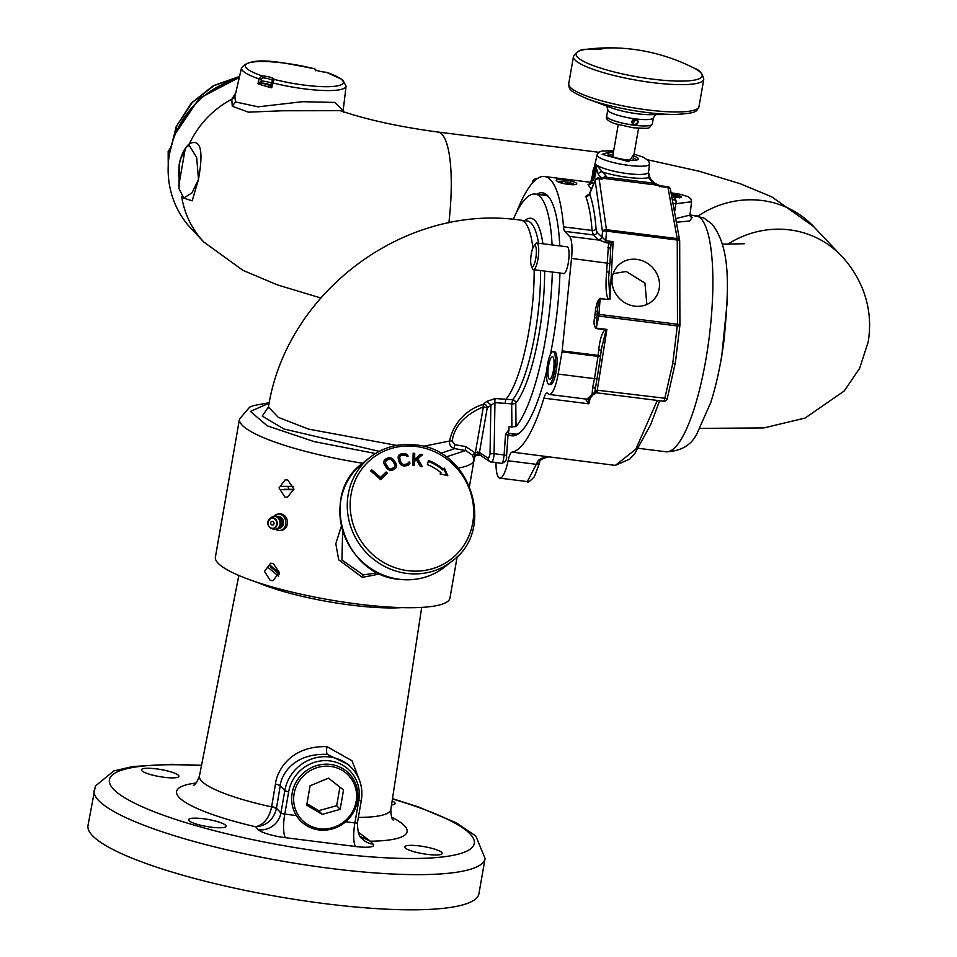 <?xml version="1.0" encoding="UTF-8"?>
<svg xmlns="http://www.w3.org/2000/svg" width="957" height="957" viewBox="0 0 957 957"><rect width="100%" height="100%" fill="white"/><g stroke="black" fill="none" stroke-linecap="round" stroke-linejoin="round"><path stroke-width="1.44" d="M268.403 407.981L268.439 407.084L278.355 417.396L308.597 429.119L396.653 445.4M423.161 446.357L449.587 441.033A46.606 44.381 -43.4 0 1 483.058 404.392L486.814 401.378L495.355 398.543L512.677 399.751A3.338 3.027 -140.5 0 1 515.787 403.124L516.014 426.595A120.331 28.949 97.2 0 0 552.345 272.039M440.507 453.403L454.731 448.606C450.891 447.386 449.168 444.861 449.587 441.033A3.338 0.61 11.4 0 1 452.111 441.021C454.455 426.224 464.875 414.812 483.369 406.809L483.058 404.392A3.338 3.098 56 0 1 487.233 407.909L494.948 402.646A3.338 0.969 87.1 0 1 495.355 398.543M268.45 407.024L262.242 416.068L283.822 428.963L379.259 451.357M474.516 457.35L474.469 457.578A3.338 0.634 -170.1 0 1 474.277 457.733L474.002 460.281L472.734 455.329L465.688 450.544L454.731 448.606A3.338 0.837 -80 0 1 454.766 444.67L452.111 441.021M474.54 457.29L469.504 486.096M458.188 468.045A119.051 22.454 -170.1 0 0 474.002 460.281L474.469 457.578L476.215 455.197L475.294 453.02L465.724 446.608A3.338 0.837 -80 0 0 465.688 450.544L446.01 456.944M457.207 556.567L449.969 598.041A119.051 22.454 -170.1 0 1 343.324 602.061A119.051 22.454 -170.1 0 1 218.029 563.147A119.051 22.454 -170.1 0 1 215.397 557.106L239.489 419.07L249.657 407.156L253.784 405.553L269.276 402.694M341.374 526.075L335.799 543.72L338.73 559.857L362.32 577.358L380.192 573.913M270.257 580.456L264.479 571.365L270.592 563.254L273.224 563.458L279.348 572.513L272.936 580.66L270.257 580.456M284.827 497.018L279.037 487.926L285.162 479.816L287.794 480.019L293.907 489.075L287.495 497.221L284.827 497.018M342.642 530.896L341.912 560.048L363.193 574.906L377.8 572.764M540.585 270.556A92.602 22.274 97.2 0 1 512.677 399.751L511.684 403.854L494.948 402.646L494.087 453.702L504.1 454.958C503.549 460.484 502.664 463.284 501.432 463.367L489.84 461.597A3.338 3.158 -56.5 0 1 488.501 458.451L479.457 452.47L477.531 451.991L475.294 453.02L483.369 406.809L487.233 407.909L479.457 452.47A3.338 3.158 -56.5 0 0 480.785 455.616L476.215 455.197L474.469 457.578M486.814 401.378L490.857 404.859L490.032 454.312A3.338 1.017 -179 0 1 494.087 453.702C493.633 459.228 492.652 462.028 491.144 462.075A3.338 3.158 -56.5 0 1 489.84 461.597L480.785 455.616M506.456 456.369A3.338 1.065 4 0 0 506.54 456.166A3.338 1.065 4 0 0 504.1 454.958L505.535 434.49L508.909 429.609L509.028 426.846L516.014 426.595M478.105 454.886L476.179 455.197M505.535 434.49A3.338 1.065 4 0 1 507.976 435.686L507.976 435.686A3.338 1.065 4 0 1 507.976 435.722L508.909 429.609M507.976 435.662L506.54 456.166C507.15 459.492 505.511 461.932 501.624 463.463M507.976 435.722L507.712 438.581M478.285 454.886L477.531 451.991M474.026 458.582L475.007 453.187A3.338 0.981 -28 0 0 472.734 455.329M513.263 219.368A120.331 28.949 97.2 0 1 535.119 194.044A120.331 28.949 97.2 0 1 540.406 197.022A120.331 28.949 97.2 0 1 552.093 244.944M511.911 427.205L511.684 403.854A3.338 1.005 179.5 0 0 515.787 403.124A95.76 23.04 97.2 0 0 544.641 271.07M273.57 568.099L273.379 569.343M287.937 486.383L288.858 489.326M719.473 368.182L721.698 356.554L727.129 302.831M690.105 216.091L692.174 217.371L689.758 220.983L676.36 222.239M596.462 392.753A3.302 0.801 -82.8 0 0 596.57 392.801A3.302 0.801 -82.8 0 0 597.67 390.253L596.367 392.777L592.096 394.404L586.856 399.177L549.306 394.451A26.461 6.364 -82.8 0 1 547.883 393.494A13.231 3.182 -82.8 0 0 547.177 393.016A13.231 3.182 -82.8 0 0 543.923 398.16A138.897 33.411 97.2 0 1 512.031 452.099L615.327 465.401L635.831 449.156L657.303 400.433M516.624 212.167A138.897 33.411 97.2 0 1 544.473 176.507A138.897 33.411 97.2 0 1 563.517 226.857A13.231 3.182 -82.8 0 0 564.75 231.331L569.523 236.391A24.571 5.909 -82.8 0 1 571.52 258.438L562.166 350.884A3.302 0.801 -82.8 0 1 562.034 351.853L558.158 374.079A26.461 6.364 -82.8 0 1 549.306 394.451M589.333 193.96L585.768 196.281C588.938 205.037 591.031 216.426 592.06 230.458L593.352 234.932L564.75 231.331M591.127 180.765L591.785 182.033L592.61 174.353L591.127 180.765L589.584 182.608L591.617 182.572L588.077 184.665L591.33 189.283M674.541 212.179L675.893 203.769L691.576 201.76L690.918 198.984L688.274 196.735L681.121 194.486L671.048 192.8L675.821 200.121L672.293 199.666M590.218 398.16L588.794 403.794L543.923 398.16M556.543 180.694C553.026 178.11 574.511 180.837 576.425 183.194C579.822 186.531 558.374 183.816 556.543 180.694L556.424 180.55M576.425 183.194L576.389 184.055M671.18 193.529L681.444 196.412L681.408 197.274L671.898 197.489M512.031 452.099A13.231 3.182 -82.8 0 0 508.107 460.772A26.461 6.364 -82.8 0 1 499.817 478.141A26.461 6.364 -82.8 0 1 496.001 462.757M536.71 194.247A122.472 29.464 97.2 0 1 549.186 197.513A122.472 29.464 97.2 0 1 559.773 245.913M559.941 272.996A122.472 29.464 97.2 0 1 552.835 341.541A122.472 29.464 97.2 0 1 550.419 354.329M546.746 370.718A122.472 29.464 97.2 0 1 519.567 432.947A122.472 29.464 97.2 0 1 508.215 434.346M563.147 273.403A13.625 3.278 -82.8 0 0 568.243 263.175A13.625 3.278 -82.8 0 0 566.508 246.762M539.604 462.111A3.302 1.292 -163.5 0 1 539.628 462.482C539.09 460.425 542.057 458.57 548.517 456.944L550.323 456.92C542.631 457.111 538.193 459.133 536.997 462.997L527.307 481.598L499.817 478.141M539.126 463.822A3.302 0.957 -165.3 0 1 539.174 464.085L539.628 462.482A3.302 1.292 -163.5 0 1 536.997 462.997M527.307 481.598C527.726 482.914 530.082 481.287 534.353 476.706L539.174 464.085A3.302 0.957 -165.3 0 1 536.602 464.36L508.107 460.772M585.768 196.281A3.302 2.859 160 0 0 589.632 193.912C592.862 202.872 595.003 214.524 596.055 228.902L597.048 232.252L605.805 240.733L606.487 231.127A3.302 1.053 4 0 0 602.467 231.558L595.146 180.729A3.302 2.416 -8.2 0 1 599.118 178.851L601.786 179.186L603.077 178.325M589.464 194.331L595.146 180.729A3.302 2.07 -157.3 0 1 595.23 179.976A3.302 3.302 0 0 1 598.699 177.966A3.302 0.801 97.2 0 1 599.118 178.851L606.427 229.68A3.302 0.801 97.2 0 1 606.487 231.127L677.257 240.028L677.472 324.244L599.034 314.375L597.072 315.02L597.324 311.348C598.017 304.302 598.95 300.067 600.135 298.644L606.87 299.493L600.159 298.297L598.807 316.061L597.072 315.02L596.438 317.891L594.536 317.748L595.421 311.216C596.331 303.919 597.91 299.613 600.159 298.297M588.077 184.665A3.302 3.146 136.6 0 0 591.785 182.033L593.496 184.127M604.441 177.44A3.302 3.122 66.3 0 1 606.08 177.248L606.451 176.495L595.828 164.329L596.008 165.681L595.828 164.329A27.059 5.108 -170.1 0 0 627.565 173.624A27.059 5.108 -170.1 0 0 648.559 172.212L649.54 164.018L648.619 160.8L643.451 157.247L634.048 154.113M603.317 177.87A3.302 3.146 -43.4 0 1 606.451 176.495M604.393 177.452L603.185 177.942M603.197 178.349L606.08 177.248M654.54 183.122A3.302 3.146 136.6 0 0 652.841 182.332L655.653 183.708L651.526 182.907L660.474 186.567L660.174 185.79L660.474 186.567M601.989 178.325L598.34 174.461A3.302 3.146 -43.4 0 1 602.049 171.829A30.361 5.73 -170.1 0 0 648.439 177.667L652.841 182.332M598.34 174.461L596.319 167.87C595.804 175.681 594.417 179.82 592.18 180.299L593.041 180.335M596.319 167.87L595.661 165.047L594.189 167.535L597.096 154.867A26.617 5.024 9.9 0 0 628.893 165.417A26.617 5.024 9.9 0 0 649.54 164.018M648.559 172.212L648.439 177.667A3.302 3.146 136.6 0 1 650.282 178.6L654.564 183.134M655.76 183.708L654.755 183.385M655.653 183.708L660.174 185.79L667.579 186.639A3.302 0.801 97.2 0 1 667.998 187.512L677.209 238.592L606.427 229.68A3.302 2.416 -8.2 0 0 602.467 231.558L602.073 237.085A3.302 3.122 133.8 0 1 598.376 239.752L605.984 242.707A3.302 0.801 97.2 0 1 605.805 240.733L613.138 241.654L610.829 245.65A3.302 2.859 -125.2 0 0 608.616 243.042L606.618 271.692C605.386 287.878 606.14 297.172 608.903 299.577L606.894 299.146M660.174 185.79L659.445 186.747M691.576 201.76L689.973 215.086L675.702 218.615M667.173 398.519L597.67 390.253M675.187 363.385L667.244 398.686A3.302 3.302 0 0 1 663.608 401.234A3.302 0.801 -82.8 0 0 664.72 398.686L672.699 363.72L675.187 363.385M595.421 311.216L597.324 311.348L596.151 328.084L606.917 329.435L605.267 329.698L605.913 330.727L606.917 329.435L597.252 390.205L592.096 394.404L592.61 387.836A3.302 1.782 -166 0 0 595.386 386.76L595.386 386.76A3.302 1.782 -166 0 0 595.398 386.341M588.902 397.681A3.302 3.038 -146.5 0 0 591.761 396.401L594.764 392.49L597.048 378.434A3.302 0.634 -171 0 1 594.476 378.649L592.61 387.836M595.254 387.047L594.943 388.781M591.761 396.401L586.832 399.165M675.271 363.552L679.877 325.607A3.302 3.302 0 0 0 679.901 325.201A3.302 0.993 179.9 0 1 679.805 325.44A3.302 0.67 -173.1 0 1 679.877 325.607A3.302 0.67 -173.1 0 1 677.293 325.942L598.807 316.061L596.091 328.55L605.267 329.698C602.18 332.211 600.003 338.886 598.723 349.688L598.149 355.406L562.166 350.884M596.091 328.55C594.106 326.588 593.591 322.988 594.536 317.748M608.628 277.901L609.083 272.255L608.628 277.901L609.932 299.35L608.903 299.577M636.776 259.371A24.655 22.645 42.4 0 0 617.026 266.752A24.655 22.645 42.4 0 0 614.191 290.82A24.655 22.645 42.4 0 0 634.742 306.156A24.655 22.645 42.4 0 0 653.392 299.996A24.655 22.645 42.4 0 0 657.674 275.52A24.655 22.645 42.4 0 0 636.776 259.371M609.896 263.582L609.083 272.255L606.618 271.692M588.268 399.105L588.794 403.794L585.349 398.985M601.128 350.31L598.723 349.688M605.913 330.727L601.14 350.19M610.243 250.112A3.302 2.369 175.4 0 0 610.315 249.454A3.302 2.369 175.4 0 0 607.862 247.385M610.829 245.65L609.956 263.522L571.52 258.438M609.932 299.35L613.138 241.654L608.616 243.042L605.984 242.707M569.523 236.391L598.807 240.075L602.264 237.563M598.699 177.966L601.403 178.313L601.786 179.186M603.448 177.99L602.946 178.792M646.86 304.47L644.946 283.105L626.213 271.489L613.162 273.642M613.688 150.751L602.144 154.292L628.725 161.649L634.036 154.185M633.713 156.015A15.456 2.919 -170.1 0 1 638.02 159.544A15.456 2.919 -170.1 0 1 626.416 159.819A15.456 2.919 -170.1 0 1 608.15 154.328A15.456 2.919 -170.1 0 1 613.389 152.474M633.367 158.037A13.805 2.608 -170.1 0 1 636.477 160.058M609.418 155.333A13.805 2.608 -170.1 0 1 613.03 154.484M549.832 198.434A120.833 29.069 -82.8 0 0 541.112 194.797M511.062 433.569A120.833 29.069 -82.8 0 0 520.417 432.205M574.571 184.641A8.78 1.663 9.9 0 0 566.676 182.057A8.78 1.663 9.9 0 0 558.098 181.686M671.491 195.228A8.78 1.663 -170.1 0 1 679.59 197.848M235.745 93.008L231.797 99.205L232.264 106.203L248.341 112.16L282.363 110.773L340.225 110.677C366.651 119.685 399.189 126.814 437.863 132.03A92.602 22.274 -82.8 0 1 448.869 222.909M183.612 198.027L192.178 200.85L198.494 179.402L191.986 192.871L183.756 198.063L179.043 188.756L179.21 164.305L180.945 158.216L186.304 147.151L189.151 145.32L196.663 157.427L198.494 179.39C199.032 174.593 207.585 135.093 189.414 143.741C184.51 147.976 181.1 154.831 179.21 164.305L178.457 175.992M239.166 78.139A92.602 88.164 136.6 0 0 169.497 154.017A92.602 88.164 136.6 0 0 191.34 228.807L203.841 242.049A92.602 88.164 -43.4 0 1 181.698 196.616M169.939 149.794L168.348 151.409L168.312 163.946M239.501 76.656L213.866 85.699L192.213 102.566L177.009 125.391L169.951 151.601M232.527 80.185L199.403 98.535L177.392 129.482M168.348 151.409L170.143 148.191M168.157 151.218L168.241 165.13M239.561 76.416L213.375 85.663L191.388 103.069L176.196 126.599L169.58 153.503M236.283 78.953L199.152 98.404L175.657 133.298M271.788 82.434L272.326 80.711A1.651 1.615 31.7 0 1 272.542 80.149L271.345 84.419L271.764 87.805L269.695 85.352A51.69 9.749 9.9 0 1 261.847 83.032C266.907 83.534 269.539 84.3 269.718 85.329L270.783 85.185L269.718 85.329L271.477 84.132L271.716 82.481L272.697 82.888L271.764 87.805A53.341 10.06 9.9 0 1 257.971 83.761L261.859 83.032A1.651 1.089 90.2 0 1 261.07 81.01L257.971 83.761L259.012 78.881A53.078 10.013 9.9 0 1 242.659 70.698A53.078 10.013 9.9 0 1 241.511 67.911L234.872 96.753L235.53 101.956L258.079 106.837L302.436 101.705L334.663 102.423L343.156 110.545L343.455 112.436M343.156 110.545L346.087 86.154A53.078 10.013 9.9 0 1 272.697 82.888L274.228 79.419C273.2 77.792 269.108 76.596 261.955 75.818L259.012 78.881L261.177 79.323L261.74 83.032M314.721 68.88L314.386 68.784C315.415 70.411 319.506 71.608 326.66 72.385L327.282 72.493M272.362 80.508A6.615 1.244 9.9 0 0 262.517 77.84L261.177 79.323M275.795 529.532A8.254 6.962 -97.6 0 0 279.97 530.489A8.254 6.962 -97.6 0 0 285.712 524.316A8.254 6.962 -97.6 0 0 277.769 514.124A8.254 6.962 -97.6 0 0 274.001 516.158M277.769 514.124L279.348 513.921A8.254 6.962 82.4 0 1 287.291 524.101A8.254 6.962 82.4 0 1 281.549 530.286L279.97 530.489M270.711 522.701A1.986 1.675 82.4 0 1 274.001 523.67A1.986 1.675 82.4 0 1 270.711 522.701M531.745 266.381A10.587 2.548 -82.8 0 0 535.753 258.498A10.587 2.548 -82.8 0 0 535.322 245.901A10.587 2.548 -82.8 0 0 533.635 246.523A10.587 2.548 -82.8 0 0 531.003 255.83A10.587 2.548 -82.8 0 0 531.255 265.496A10.587 2.548 -82.8 0 0 531.745 266.381M531.255 265.496L532.224 268.199A13.422 3.23 -82.8 0 0 532.846 269.336A13.422 3.23 -82.8 0 0 533.432 269.659A13.422 3.23 -82.8 0 0 538.133 258.043A13.422 3.23 -82.8 0 0 537.379 243.353A13.422 3.23 -82.8 0 0 536.793 243.018A13.422 3.23 -82.8 0 0 535.25 244.131L533.635 246.523M554.486 371.687A16.532 3.984 97.2 0 1 548.959 384.415A16.532 3.984 97.2 0 1 547.548 364.33A16.532 3.984 -82.8 0 1 553.086 351.602A16.532 3.984 -82.8 0 1 554.486 371.687M553.409 370.538A11.364 2.739 -82.8 0 0 552.476 356.734A11.364 2.739 -82.8 0 0 548.636 365.478A11.364 2.739 -82.8 0 0 549.629 379.295A11.364 2.739 -82.8 0 0 553.409 370.538M553.086 351.602L554.677 351.805A16.532 3.984 97.2 0 1 556.077 371.878A16.532 3.984 97.2 0 1 550.55 384.606L548.959 384.415M634.3 121.79A13.649 2.572 9.9 0 0 631.787 121.204M638.068 122.376L634.371 125.235L632.505 124.278L631.692 121.575L635.484 118.835L637.314 119.745L638.068 122.376M631.68 122.544L635.496 119.625M600.769 49.13A180.203 78.283 -74.8 0 1 605.386 48.233A185.132 163.049 -101 0 0 603.843 48.233A179.796 78.103 105.2 0 0 600.003 48.939A185.168 163.085 -101 0 0 589.428 49.357A176.543 76.692 105.2 0 0 588.651 49.549A185.132 163.049 79 0 1 600.769 49.13M607.276 47.946A184.569 153.419 -96.8 0 0 606.666 47.97A183.074 171.781 -111.5 0 0 605.434 48.006A180.574 177.296 -176.1 0 0 604.166 48.041M573.458 56.547L568.697 83.869A66.141 12.477 9.9 0 0 647.733 109.935A66.141 12.477 9.9 0 0 699.005 106.61L703.778 79.287A66.141 12.477 9.9 0 1 652.495 82.613A66.141 12.477 9.9 0 1 573.458 56.547C576.581 51.451 580.911 49.046 586.462 49.321A185.191 185.191 0 0 1 598.867 48.173A180.574 7.261 99.5 0 1 598.879 48.173A183.074 63.425 95.8 0 1 599.345 48.149A184.569 105.677 92.2 0 1 600.195 48.125A185.12 132.401 88.6 0 1 603.329 48.053A185.156 153.91 83.2 0 1 604.561 48.041A184.557 173.157 68.5 0 1 605.781 48.029A183.074 179.76 3.9 0 1 607.384 48.006A181.423 167.75 -52.3 0 1 608.58 47.982A180.454 144.806 -65.1 0 1 609.753 47.946A180.203 121.264 -70 0 1 611.284 47.91A180.454 93.152 -73.5 0 1 612.037 47.886A181.423 49.728 -77 0 1 612.396 47.874A183.074 7.369 -80.5 0 0 612.324 47.862A184.557 63.94 -84.2 0 0 612.157 47.862A184.557 63.94 -84.2 0 0 611.882 47.862A185.156 106.012 -87.8 0 0 611.033 47.862M631.68 121.671A11.161 2.105 -170.1 0 1 633.761 122.173M609.884 47.85A185.048 98.942 92.9 0 1 610.375 47.85A185.048 98.942 92.9 0 1 610.53 47.85A183.864 42.491 97.3 0 1 610.769 47.85A181.722 27.932 101.6 0 0 610.602 47.862A180.191 85.604 105.9 0 0 610.04 47.874A179.796 120.989 110 0 0 608.508 47.922A180.191 149.376 116.4 0 0 607.528 47.946A181.722 174.234 140.3 0 0 606.535 47.958A183.864 177.751 -126.7 0 0 605.518 47.982A185.048 158.168 -98.5 0 0 604.489 47.982A185.156 132.425 -91.4 0 0 601.367 48.053A184.51 98.655 -87.1 0 0 600.721 48.077A182.452 42.156 -82.7 0 0 600.553 48.077A182.452 42.156 -82.7 0 0 600.47 48.089A179.426 27.586 -78.4 0 1 600.637 48.077A177.5 84.324 -74.1 0 1 601.199 48.065A177.069 119.158 -70 0 1 602.731 48.029A177.5 147.139 -63.6 0 1 603.711 48.006A179.426 172.033 -39.7 0 1 604.357 47.982M593.113 177.189A5.024 1.208 -82.8 0 0 595.027 173.444A5.024 1.208 -82.8 0 0 594.811 167.463A5.024 1.208 97.2 0 0 592.909 171.207A5.024 1.208 97.2 0 0 593.113 177.189M593.807 175.944L594.931 169.545L594.13 168.695L593.161 171.47L593.005 175.095L593.807 175.944M594.058 175.227L593.005 175.095M594.835 171.686L593.161 171.47M635.388 119.398A2.727 2.596 -43.4 0 1 637.553 122.364A2.727 2.596 -43.4 0 1 632.266 122.329L632.481 122.4A2.512 2.393 136.6 0 0 637.35 122.34A2.512 2.393 136.6 0 0 632.721 121.072L632.481 121.096A2.727 2.596 -43.4 0 1 635.388 119.398L635.364 118.824M637.266 119.697A3.302 3.146 -43.4 0 1 634.252 125.104L634.467 124.673M560.946 182.811A9.391 1.77 -170.1 0 1 562.393 182.907L562.836 183.385M566.4 184.187L565.575 183.313A9.391 1.77 -170.1 0 1 571.796 184.773M427.48 854.398A19.02 3.589 -170.1 0 1 404.751 846.897A19.02 3.589 -170.1 0 1 419.501 845.94A19.02 3.589 -170.1 0 1 442.23 853.441A19.02 3.589 -170.1 0 1 427.48 854.398M188.972 820.663A19.02 3.589 -170.1 0 1 188.553 819.694A19.02 3.589 -170.1 0 1 205.599 819.048A19.02 3.589 -170.1 0 1 225.613 825.269A19.02 3.589 -170.1 0 1 226.031 826.238A19.02 3.589 -170.1 0 1 208.997 826.872A19.02 3.589 -170.1 0 1 188.972 820.663M156.194 768.842A19.02 3.589 -170.1 0 1 178.923 776.33A19.02 3.589 -170.1 0 1 164.173 777.287A19.02 3.589 -170.1 0 1 141.445 769.799A19.02 3.589 -170.1 0 1 156.194 768.842M392.131 800.949A19.02 3.589 -170.1 0 1 394.703 802.576A19.02 3.589 -170.1 0 1 395.121 803.533A19.02 3.589 -170.1 0 1 391.521 804.957M201.532 765.313L171.877 764.308L132.903 766.509L113.835 770.911L95.401 785.996L87.996 825.46A198.422 37.431 9.9 0 0 325.105 903.683A198.422 37.431 9.9 0 0 478.931 893.694L485.079 858.525L475.856 836.059L456.357 822.853L418.125 806.823L392.49 798.64M271.668 806.619L271.621 806.895C269.18 818.091 263.857 824.731 255.651 826.788C266.656 825.783 273.57 819.73 276.382 808.653L276.453 808.246A6.615 1.101 9.6 0 0 271.668 806.619L275.472 784.106C276.059 774.931 287.279 745.587 326.971 746.639L352.056 760.791L359.377 779.991M196.029 783.041A116.993 22.071 -170.1 0 0 255.651 826.788L258.462 829.767A19.846 18.889 136.6 0 0 280.915 812.972L276.453 808.246L280.257 785.733C280.64 777.766 290.82 753.051 327.27 754.367L348.611 764.667L351.901 768.148A39.68 37.79 136.6 0 0 312.353 758.757A39.68 37.79 136.6 0 0 284.827 790.578L280.915 812.972A3.278 0.622 9.9 0 0 284.767 814.108L296.395 815.567M360.406 836.597L370.299 841.215L358.109 831.968M238.831 575.468L199.427 776.043A97.159 18.327 9.9 0 0 271.621 806.895A6.615 1.136 -169.1 0 1 276.382 808.653M319.686 828.726A32.215 30.672 -43.4 0 1 294.11 793.664A32.215 30.672 -43.4 0 1 330.572 766.401A32.215 30.672 -43.4 0 1 356.148 801.464A32.215 30.672 -43.4 0 1 319.686 828.726M343.539 789.968L328.514 778.173L310.104 785.757L306.719 805.16L322.198 814.359L340.154 809.359L343.539 789.968M306.97 803.701L318.729 810.687L336.685 805.686L339.926 787.133M322.198 814.359L318.729 810.687M340.154 809.359L336.685 805.686M330.5 764.44A33.866 32.239 -43.4 0 1 349.401 773.95A33.866 32.239 -43.4 0 1 353.743 811.763A33.866 32.239 -43.4 0 1 319.064 829.958A33.866 32.239 -43.4 0 1 300.163 820.448A33.866 32.239 -43.4 0 1 295.821 782.623A33.866 32.239 -43.4 0 1 330.5 764.44M293.572 486.407L281.968 486.359M282.088 489.661L293.883 489.709M284.265 489.302L293.895 489.35M279.336 572.86L269.515 564.738M267.972 567.405L278.571 576.174M270.233 566.735L279.193 574.152M414.441 465.449A185.168 43.173 -81 0 0 414.572 461.322L416.474 459.815A183.457 59.633 65.5 0 1 420.267 466.358A180.203 43.053 5.6 0 1 422.372 466.705A183.23 59.466 -114.1 0 0 417.838 458.75A181.974 1.543 -39.8 0 0 422.671 454.683A176.543 42.18 -174.4 0 0 420.566 454.336A181.615 1.244 140.5 0 1 416.295 457.889A181.615 1.244 140.5 0 1 414.62 459.276A185.168 43.173 -81 0 0 414.728 453.415A176.543 42.18 -174.4 0 0 413.137 453.175A185.132 43.161 99 0 1 412.838 465.198A180.203 43.053 5.6 0 1 414.441 465.449M380.683 479.684A180.203 5.945 -43.8 0 0 387.37 473.129A185.132 61.499 -134.4 0 0 386.09 471.992A179.796 5.933 136.2 0 1 380.539 477.447A185.168 61.511 -134.4 0 0 371.711 469.791A176.543 5.826 136.2 0 1 370.586 470.892A185.132 61.499 45.6 0 1 380.683 479.684M391.676 458.224A180.574 50.518 -163 0 0 390.133 457.757A178.122 36.916 178.3 0 0 388.901 457.757A176.83 22.944 163.3 0 0 387.585 458.104A176.543 11.58 152.3 0 0 385.719 459.025L384.702 459.839A178.122 16.113 126.7 0 1 384.068 460.772A180.574 33.95 108.9 0 1 383.745 462.159A183.074 48.544 90.6 0 1 383.889 463.32A184.569 56.953 75.2 0 1 384.415 464.6A185.12 60.59 63.6 0 1 386.676 468.081A185.156 61.81 51.8 0 1 387.657 469.133A184.557 59.573 36 0 1 388.733 469.827A183.074 51.211 17 0 1 390.265 470.306A181.423 37.598 -1.7 0 1 391.497 470.306A180.454 23.411 -16.7 0 1 392.813 469.959A180.203 11.819 -27.7 0 1 394.679 469.026L395.696 468.212A181.423 16.413 -53.3 0 0 396.33 467.291A183.074 34.416 -71.1 0 0 396.665 465.892A184.557 48.927 -89.4 0 0 396.521 464.731A185.156 57.145 -104.8 0 0 396.007 463.451A185.12 60.59 -116.4 0 0 393.746 459.958A184.569 61.607 -128.2 0 0 392.753 458.917A183.074 59.095 -144 0 0 391.676 458.224M407.479 454.886A180.502 58.066 -144.8 0 0 406.139 454.013A178.062 49.238 -164.1 0 0 404.955 453.642A176.806 38.268 -179.6 0 0 403.579 453.57A176.543 28.459 169.1 0 0 401.234 453.905A176.842 17.585 158 0 0 400.002 454.348A178.134 1.902 143.3 0 0 399.105 455.006A180.598 17.346 125.8 0 1 398.351 456.178A183.098 35.086 108.1 0 1 398.124 457.279A184.569 47.228 93.2 0 1 398.232 458.594A185.12 54.106 81.9 0 1 399.332 462.434A185.156 58.844 70.4 0 1 399.954 463.69A184.545 61.535 54.6 0 1 400.768 464.647A183.062 58.879 35.2 0 1 402.096 465.521A181.411 50.171 15.9 0 1 403.292 465.892A180.442 39.058 0.4 0 1 404.667 465.963A180.203 29.057 -10.9 0 1 407.012 465.628A180.478 17.956 -22 0 1 408.244 465.186A181.471 1.938 -36.7 0 1 409.141 464.528A183.122 17.585 -54.2 0 0 409.895 463.355A185.168 47.372 -86.8 0 0 409.799 462.028A179.366 28.913 169.1 0 0 408.244 462.243A184.88 42.12 100.2 0 1 408.196 463.044A181.77 5.682 136.5 0 1 407.562 463.678A180.215 15.121 155.3 0 0 406.593 464.073A179.796 28.985 169.1 0 0 404.237 464.408A180.179 41.175 -176.9 0 0 403.124 464.301A181.71 54.106 -156.7 0 0 402.191 463.894A183.852 61.2 -132.9 0 0 401.462 463.2A185.036 59.633 -112.4 0 0 400.911 462.207A185.156 54.118 -98.1 0 0 399.811 458.355A184.522 45.314 -84.1 0 0 399.775 457.302A182.476 28.578 -65 0 0 400.074 456.453A179.449 5.598 -43.5 0 0 400.708 455.831A177.5 14.893 -24.7 0 1 401.689 455.424A177.069 28.543 -10.9 0 1 404.033 455.101A177.464 40.553 3.1 0 1 405.146 455.209A179.366 53.413 23.3 0 1 406.079 455.604A184.127 60.375 63 0 1 406.558 456.333A177.571 28.626 -10.9 0 1 408.113 456.13A184.557 58.664 -109.6 0 0 407.479 454.886M380.539 477.447L380.408 478.045A183.517 60.961 -134.4 0 0 371.663 470.461L371.711 469.791M386.09 471.992L385.922 472.638A178.181 5.874 136.2 0 1 380.408 478.045M370.921 471.179A174.964 5.778 -43.8 0 0 371.663 470.461M385.922 472.638A183.481 60.949 45.6 0 1 386.939 473.548M396.007 463.451L395.743 464.169A183.457 60.052 -116.4 0 0 393.494 460.712L393.746 459.958M383.757 462.207A178.959 33.651 -71.1 0 0 383.913 461.513A176.531 15.97 -53.3 0 0 384.535 460.592L385.551 459.791A174.964 11.472 -27.7 0 1 387.394 458.87A175.251 22.741 -16.7 0 1 388.698 458.535A176.531 36.581 -1.7 0 1 389.93 458.535A178.959 50.063 17 0 1 391.449 458.989A181.447 58.568 36 0 1 392.514 459.683A182.919 61.057 51.8 0 1 393.494 460.712M395.743 464.169A183.505 56.63 75.2 0 1 396.258 465.437A182.907 48.496 90.6 0 1 396.389 466.597A181.447 34.117 108.9 0 1 396.186 467.471M385.456 462.315A177.823 23.124 119.9 0 1 385.288 462.662A180.825 43.077 97.7 0 1 385.276 463.583A182.859 55.291 78 0 1 385.647 464.612A183.505 60.064 63.6 0 1 387.896 468.069A183.397 61.164 49 0 1 388.721 468.87A182.225 56.475 28.6 0 1 389.631 469.337A180.095 42.933 5.5 0 1 390.623 469.456A178.588 25.803 -14.1 0 1 391.7 469.229A178.181 11.687 -27.7 0 1 393.542 468.308A178.588 3.11 -41.2 0 0 394.32 467.614A180.095 23.411 -60.1 0 0 394.715 466.813M404.955 453.642L404.608 454.455A175.227 37.933 -179.6 0 0 403.244 454.384A174.964 28.208 169.1 0 0 400.923 454.707L401.234 453.905M398.244 456.68A178.983 17.19 -54.2 0 0 398.806 455.807A176.543 1.878 -36.7 0 1 399.703 455.149A175.263 17.429 -22 0 1 400.923 454.707M408.196 462.925A177.763 28.662 -10.9 0 1 409.405 462.757A183.505 46.953 93.2 0 1 409.5 463.966M406.593 464.073L406.235 464.791A178.612 14.989 -24.7 0 1 407.192 464.396A180.143 5.622 -43.5 0 0 407.826 463.774A183.23 41.749 -79.8 0 0 407.849 463.391M406.235 464.791A178.181 28.734 169.1 0 0 403.902 465.126L404.237 464.408M399.775 457.243A180.849 28.327 115 0 1 399.476 458.08A182.871 44.907 95.9 0 1 399.512 459.133A183.505 53.64 81.9 0 1 400.6 462.949A183.385 59.095 67.6 0 1 401.15 463.93A182.201 60.65 47.1 0 1 401.88 464.623A180.083 53.628 23.3 0 1 402.801 465.018A178.576 40.804 3.1 0 1 403.902 465.126M404.608 454.455A176.471 48.795 15.9 0 1 405.792 454.814A178.899 57.54 35.2 0 1 407.12 455.688A182.907 58.138 70.4 0 1 407.395 456.226M403.579 453.57L403.244 454.384M414.572 461.322L414.142 462.075A183.517 42.79 99 0 1 414.034 465.389M420.566 454.336L420.075 455.137A180 1.232 140.5 0 1 415.852 458.666A180 1.232 140.5 0 1 414.19 460.042L414.62 459.276M413.125 454.049A174.964 41.797 5.6 0 1 414.297 454.228A183.517 42.79 99 0 1 414.19 460.042M428.509 460.425A185.191 32.61 111.2 0 1 427.396 464.623A47.013 44.321 51.6 0 1 440.998 472.686A185.191 13.195 129.9 0 1 440.076 473.894A181.005 44.668 7.6 0 1 447.804 475.713A179.27 57.013 -109.7 0 0 444.431 468.14A185.191 13.195 129.9 0 1 443.534 469.337A51.941 48.951 51.6 0 0 428.509 460.425M421.391 466.549A181.591 58.939 -114.1 0 0 417.372 459.516L417.838 458.75M420.075 455.137A174.964 41.797 5.6 0 1 421.523 455.376M446.692 475.45A177.667 56.511 -109.7 0 0 443.797 468.978M443.534 469.337L442.84 470.007A51.475 48.52 51.6 0 0 428.281 461.31M388.506 459.48A177.5 25.648 -14.1 0 1 389.595 459.252A179.426 42.778 5.5 0 1 390.588 459.372A182.452 56.547 28.6 0 1 391.509 459.839A184.51 61.535 49 0 1 392.358 460.652A185.156 60.602 63.6 0 1 394.619 464.133A185.048 55.949 78 0 1 394.99 465.186A183.864 43.807 97.7 0 1 394.966 466.107A181.722 23.626 119.9 0 1 394.571 466.92A180.191 3.146 138.8 0 1 393.794 467.626A179.796 11.783 152.3 0 0 391.927 468.547A180.191 26.042 165.9 0 0 390.839 468.774A181.722 43.328 -174.5 0 0 389.846 468.667A183.864 56.977 -151.4 0 0 388.925 468.188A185.048 61.715 -131 0 0 388.087 467.375A185.156 60.602 -116.4 0 0 385.827 463.894A184.51 55.781 -102 0 0 385.456 462.841A182.452 43.472 -82.3 0 0 385.456 461.92A179.426 23.327 -60.1 0 0 385.862 461.107A177.5 3.098 -41.2 0 0 386.64 460.413A177.069 11.604 -27.7 0 1 388.506 459.48M538.54 243.245A92.602 22.274 97.2 0 0 527.211 220.995L520.775 220.182A92.602 22.274 97.2 0 1 532.893 247.959M534.15 269.754A92.602 22.274 97.2 0 1 506.253 398.937A3.338 0.801 97.2 0 0 505.26 403.041M269.192 403.1L250.411 411.414L267.206 425.817L314.04 441.584L375.491 453.51M415.35 445.005A66.141 62.349 51.6 0 0 370 457.374L362.607 463.236A119.051 22.454 -170.1 0 1 242.121 425.111A119.051 22.454 -170.1 0 1 239.489 419.07M362.32 577.358A3.338 0.801 97.2 0 1 363.193 574.906M490.032 454.312L488.501 458.451M465.724 446.608L454.766 444.67M524.592 220.672A95.76 23.04 97.2 0 1 542.918 243.796M727.643 244.286A92.602 88.164 -43.4 0 1 841.347 255.902L813.582 226.498A92.602 88.164 -43.4 0 0 698.215 215.983M695.655 215.528A119.051 28.638 97.2 0 1 700.895 218.471A119.051 28.638 -82.8 0 1 707.618 348.743A119.051 28.638 -82.8 0 1 665.928 451.776C680.666 451.321 690.954 445.412 696.792 434.059L710.812 402.383C716.697 383.733 721.135 362.727 724.126 339.364C728.767 289.086 731.208 248.341 711.972 224.046L703.85 217.993L690.009 214.811M563.517 226.857L592.06 230.458A3.302 2.117 175.8 0 0 596.055 228.902M598.376 239.752L593.352 234.932A3.302 3.122 133.8 0 0 597.048 232.252M656.346 185.036L603.137 178.325M651.526 182.907L606.403 177.224M660.486 186.567L667.998 187.512A3.302 2.393 169.8 0 1 670.426 189.33A3.302 3.302 0 0 0 667.579 186.639M675.821 200.121A3.302 0.801 -82.8 0 1 675.893 203.769L672.962 203.398M689.973 215.086L690.332 216.449A3.302 3.146 136.6 0 0 692.174 217.371M679.59 241.224A3.302 0.993 179.9 0 0 679.685 240.985L679.901 325.201A3.302 0.993 179.9 0 0 677.472 324.244A3.302 0.801 -82.8 0 1 677.293 325.942L672.699 363.72M663.464 401.15A3.302 0.801 -82.8 0 0 663.608 401.234L596.57 392.801M601.726 346.159L600.541 356.028A3.302 0.634 -171 0 1 600.589 356.16A3.302 0.634 -171 0 1 598.017 356.375L594.476 378.649L558.158 374.079M597.001 378.302A3.302 0.634 -171 0 1 597.048 378.434L600.589 356.16A3.302 3.302 0 0 0 600.613 355.968L598.149 355.406A3.302 0.801 -82.8 0 1 598.017 356.375L562.034 351.853M670.426 189.33L679.637 240.41A3.302 3.302 0 0 1 679.685 240.985A3.302 0.993 179.9 0 0 677.257 240.028A3.302 0.801 -82.8 0 0 677.209 238.592A3.302 2.393 169.8 0 1 679.637 240.41A3.302 2.393 169.8 0 1 679.661 240.853M188.661 145.428A6.615 5.455 -131.6 0 0 189.414 143.741A92.602 88.164 -43.4 0 1 231.797 99.205A6.615 5.993 -157.6 0 0 234.967 96.37M178.732 185.981L185.263 148.55M232.264 106.203L235.53 101.956M315.678 69.933A1.651 1.615 -148.3 0 0 314.386 68.784A49.776 9.391 9.9 0 0 253.031 62.014A49.776 9.391 9.9 0 0 261.955 75.818A1.651 0.873 -87 0 1 262.517 77.84M261.07 81.01A6.615 1.244 -170.1 0 1 271.549 83.379M272.362 80.627L272.542 80.149A1.651 1.615 31.7 0 1 274.228 79.419A49.776 9.391 9.9 0 0 335.596 86.19A49.776 9.391 9.9 0 0 326.66 72.385A1.651 0.873 93 0 0 326.469 72.325L326.469 72.325C320.966 71.751 317.293 70.89 315.439 69.765L315.69 70.782M326.277 72.361A1.651 0.873 93 0 1 326.469 72.325L342.582 79.706L346.087 86.154M535.274 178.947A5.12 2.763 -2 0 1 537.595 178.385M537.714 178.313L533.97 179.545L532.81 181.052A5.539 2.991 -2 0 1 537.511 178.445M278.343 516.469A5.909 4.976 82.4 0 1 283.428 523.79A5.909 4.976 82.4 0 1 279.911 528.085M276.513 529.46A6.771 5.706 -97.6 0 0 276.681 529.436A6.771 5.706 -97.6 0 0 281.394 524.376A6.771 5.706 -97.6 0 0 274.874 516.014A6.771 5.706 -97.6 0 0 274.707 516.038M276.358 529.484A6.771 5.706 -97.6 0 0 281.071 524.412A6.771 5.706 -97.6 0 0 274.551 516.062L274.874 516.014C279.982 516.086 282.506 518.706 282.423 523.898L276.681 529.436L273.032 529.089A6.543 5.527 -97.6 0 0 279.97 524.484A6.543 5.527 -97.6 0 0 277.626 517.629A6.543 5.527 -97.6 0 0 271.453 517.318L274.551 516.062M277.111 524.508A5.539 4.665 -97.6 0 0 275.126 518.718A5.539 4.665 -97.6 0 0 269.91 518.443L269.91 518.443A5.539 4.665 -97.6 0 0 267.936 521.816A5.539 4.665 -97.6 0 0 271.25 528.396L271.25 528.396A5.539 4.665 -97.6 0 0 277.111 524.508M276.609 524.424A5.12 4.318 -97.6 0 0 273.224 518.227A5.12 4.318 -97.6 0 0 268.104 521.936A5.12 4.318 -97.6 0 0 271.489 528.144A5.12 4.318 -97.6 0 0 276.609 524.424M631.704 121.515A11.974 2.261 -170.1 0 1 633.965 122.053M634.874 118.812A23.147 4.366 -170.1 0 1 607.815 109.768L606.702 116.108A23.147 4.366 9.9 0 0 634.371 125.235A23.147 4.366 9.9 0 0 652.315 124.063L653.428 117.723A23.147 4.366 -170.1 0 1 636.082 118.967M699.005 106.61C696.241 111.108 698.861 113.046 675.582 114.445L650.317 114.661A28.052 5.287 -170.1 0 1 637.589 113.799A28.052 5.287 -170.1 0 1 611.774 107.938L588.088 99.169A63.688 12.01 9.9 0 0 646.681 112.483A63.688 12.01 9.9 0 0 675.582 114.445L675.582 114.445A63.688 12.01 9.9 0 0 677.257 114.421M586.509 98.583A63.688 12.01 9.9 0 0 588.088 99.169C566.64 89.97 569.762 89.037 568.697 83.869M586.462 49.321A63.975 12.07 9.9 0 0 587.155 63.102A63.975 12.07 9.9 0 0 652.566 79.132A63.975 12.07 9.9 0 0 693.992 68.091A185.191 185.191 0 0 0 612.157 47.862M635.137 120.726A19.846 3.744 9.9 0 0 633.271 120.307M633.032 120.259A19.846 3.744 9.9 0 0 632.35 120.115M201.472 765.624A185.191 34.931 9.9 0 0 121.407 795.65A185.191 34.931 9.9 0 0 330.703 852.783A185.191 34.931 9.9 0 0 471.275 848.285A185.191 34.931 9.9 0 0 392.442 798.951M258.462 829.767A23.124 4.366 9.9 0 0 285.581 837.71L355.705 846.526A23.124 4.366 9.9 0 0 373.11 844.194L370.299 841.215A116.993 22.071 -170.1 0 0 391.652 817.182M94.133 790.303A198.422 37.431 9.9 0 0 331.242 868.513A198.422 37.431 9.9 0 0 485.079 858.525M345.668 821.764L354.891 822.924L358.791 800.531A36.402 34.667 136.6 0 0 329.878 760.899A36.402 34.667 136.6 0 0 288.679 791.702L284.767 814.108A19.846 4.773 97.2 0 0 285.581 837.71M355.705 846.526A19.846 4.773 97.2 0 1 354.891 822.924A3.278 0.622 9.9 0 0 357.428 822.757A3.278 0.622 9.9 0 0 357.356 822.589M373.11 844.194A19.846 18.889 -43.4 0 1 362.033 838.619C359.174 837.231 357.631 831.944 357.428 822.757L361.339 800.363A3.278 0.622 9.9 0 0 361.267 800.196A39.68 37.79 136.6 0 0 351.901 768.148C360.083 777.228 363.229 787.97 361.339 800.363A3.278 0.622 9.9 0 1 358.791 800.531M288.679 791.702A3.278 0.622 -170.1 0 1 284.827 790.578L280.257 785.733A6.615 1.101 9.6 0 0 275.472 784.106M401.88 607.611A92.673 17.477 -170.1 0 1 350.932 605.075A92.673 17.477 -170.1 0 1 257.409 582.394M327.27 754.367A6.615 1.591 97.2 0 1 326.971 746.639M358.361 817.41A97.159 18.327 9.9 0 0 390.839 809.455C390.958 815.854 391.832 819.443 393.447 820.245M399.452 579.272A66.141 62.349 51.6 0 0 444.802 566.891C431.523 577.107 416.331 581.258 399.248 579.344C343.946 575.408 318.274 494.53 362.607 463.236A66.141 62.349 51.6 0 0 343.037 531.625A66.141 62.349 51.6 0 0 399.452 579.272M452.194 561.029C496.527 529.735 470.856 448.857 415.553 444.933C398.471 443.019 383.279 447.158 370 457.374L370 457.374A66.141 62.349 51.6 0 0 350.418 525.764A66.141 62.349 51.6 0 0 406.845 573.41A66.141 62.349 51.6 0 0 452.194 561.029L444.802 566.891M416.02 446.452A63.975 60.303 51.6 0 0 350.298 500.81A63.975 60.303 51.6 0 0 407.79 570.671A63.975 60.303 51.6 0 0 473.524 516.313A63.975 60.303 51.6 0 0 416.02 446.452M268.439 407.084C286.454 291.502 405.409 203.028 520.775 220.182M508.442 433.234L516.325 434.227M535.119 194.044L546.363 195.467M722.344 244.131L744.211 243.76M700.165 428.377L763.877 427.923L805.136 418.042L844.301 390.923L859.613 368.325L868.155 342.104C871.253 323.358 869.279 305.355 862.245 288.093C856.994 275.652 850.019 264.922 841.347 255.902M638.415 448.307L665.928 451.776M544.473 176.507L590.206 182.261M648.583 172.918L650.282 178.6M654.684 183.254L656.143 183.768M660.222 185.814L660.629 186.579M615.327 465.401L629.873 459.013L634.85 453.367L650.7 424.573L659.636 400.732M593.699 394.535A3.302 3.302 0 0 0 594.608 393.698M589.524 193.601L595.23 179.976M601.403 178.313L603.173 177.942M613.7 150.68L601.726 151.05L599.07 152.127L597.096 154.867M647.71 159.807L699.232 171.255L740.156 183.708L771.725 196.819L813.582 226.498M598.843 152.283L437.863 132.03M203.841 242.049L243.006 270.388L277.422 284.899L320.727 297.95M241.511 67.911C251.894 54.752 284.779 63.282 314.554 68.76L315.786 69.993M270.771 85.197L271.345 84.431M532.81 181.052L532.176 183.289M273.032 529.089L271.25 528.396C268.175 526.087 267.075 523.898 267.912 521.84L271.453 517.318M567.609 246.894L536.793 243.018M564.259 273.546L533.432 269.659M638.558 128.286L632.972 160.286M618.222 124.745L612.636 156.745M607.815 109.768L606.69 105.521M653.428 117.723L655.928 114.11M703.778 79.287C702.57 73.45 699.304 69.717 693.992 68.091M652.315 124.063C647.494 129.004 652.602 128.705 633.259 127.783L614.98 123.704C608.114 121.252 605.35 118.716 606.702 116.108M610.375 47.85A185.191 185.191 0 0 0 600.553 48.077M421.702 607.384L390.839 809.455M193.314 785.314C195.144 785.063 197.178 781.977 199.427 776.043"/></g></svg>
